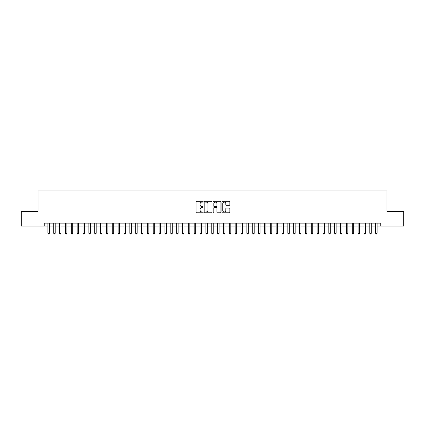 <?xml version="1.0" encoding="UTF-8"?>
<svg xmlns="http://www.w3.org/2000/svg" width="425" height="425" viewBox="0 0 425 425"><rect width="100%" height="100%" fill="white"/><g stroke="black" fill="none" stroke-linecap="round" stroke-linejoin="round"><path stroke-width="0.64" d="M203.134 201.684A0.404 0.404 0 0 0 202.736 201.28L196.626 201.28A0.574 0.574 0 0 0 196.053 201.859L196.053 212.197A0.574 0.574 0 0 0 196.626 212.771L202.736 212.771A0.404 0.404 0 0 0 203.134 212.373A0.404 0.404 0 0 0 202.736 211.969L201.944 211.969A1.838 1.838 0 0 1 200.106 210.131L200.106 209.27A1.838 1.838 0 0 1 201.944 207.432L202.736 207.432A0.404 0.404 0 0 0 203.134 207.028A0.404 0.404 0 0 0 202.736 206.624L201.944 206.624A1.838 1.838 0 0 1 200.106 204.786L200.106 203.926A1.838 1.838 0 0 1 201.944 202.087L202.736 202.087A0.404 0.404 0 0 0 203.134 201.684M229.293 205.333A0.574 0.574 0 0 0 229.867 204.76L229.867 201.859A0.574 0.574 0 0 0 229.293 201.28L222.509 201.28A0.574 0.574 0 0 0 221.935 201.859L221.935 212.197A0.574 0.574 0 0 0 222.509 212.771L229.293 212.771A0.574 0.574 0 0 0 229.867 212.197L229.867 208.691A0.574 0.574 0 0 0 229.293 208.117L226.387 208.117A0.574 0.574 0 0 0 225.813 208.691L225.813 210.433A1.535 1.535 0 0 1 224.278 211.969A1.535 1.535 0 0 1 222.742 210.433L222.742 203.623A1.535 1.535 0 0 1 224.278 202.087A1.535 1.535 0 0 1 225.813 203.623L225.813 204.76A0.574 0.574 0 0 0 226.387 205.333L229.293 205.333M44.221 226.052L21.25 226.052L21.25 211.416L38.08 211.416L38.08 190.931L386.92 190.931L386.92 211.416L403.75 211.416L403.75 226.052L380.779 226.052L380.779 223.125L44.221 223.125L44.221 226.052L47.882 226.052M211.995 201.859A0.574 0.574 0 0 0 211.422 201.28L204.643 201.28A0.574 0.574 0 0 0 204.069 201.859L204.069 212.197A0.574 0.574 0 0 0 204.643 212.771L211.422 212.771A0.574 0.574 0 0 0 211.995 212.197L211.995 201.859M213.578 201.28L220.357 201.28A0.574 0.574 0 0 1 220.931 201.859L220.931 212.197A0.574 0.574 0 0 1 220.357 212.771L217.457 212.771A0.574 0.574 0 0 1 216.883 212.197L216.883 208.006A0.574 0.574 0 0 0 216.304 207.432L214.381 207.432A0.574 0.574 0 0 0 213.807 208.006L213.807 212.373A0.404 0.404 0 0 1 213.403 212.771A0.404 0.404 0 0 1 213.005 212.373L213.005 201.859A0.574 0.574 0 0 1 213.578 201.28M49.343 226.052L53.736 226.052M55.197 226.052L59.59 226.052M61.051 226.052L65.439 226.052M66.906 226.052L71.294 226.052M72.755 226.052L77.148 226.052M78.609 226.052L83.002 226.052M84.463 226.052L88.852 226.052M90.318 226.052L94.706 226.052M96.172 226.052L100.56 226.052M102.021 226.052L106.415 226.052M107.876 226.052L112.264 226.052M113.73 226.052L118.118 226.052M119.584 226.052L123.973 226.052M125.433 226.052L129.827 226.052M131.288 226.052L135.676 226.052M137.142 226.052L141.53 226.052M142.997 226.052L147.385 226.052M148.846 226.052L153.239 226.052M154.7 226.052L159.088 226.052M160.554 226.052L164.942 226.052M166.409 226.052L170.797 226.052M172.258 226.052L176.651 226.052M178.112 226.052L182.5 226.052M183.967 226.052L188.355 226.052M189.821 226.052L194.209 226.052M195.67 226.052L200.063 226.052M201.524 226.052L205.918 226.052M207.379 226.052L211.767 226.052M213.233 226.052L217.621 226.052M219.082 226.052L223.476 226.052M224.937 226.052L229.33 226.052M230.791 226.052L235.179 226.052M236.645 226.052L241.033 226.052M242.5 226.052L246.888 226.052M248.349 226.052L252.742 226.052M254.203 226.052L258.591 226.052M260.058 226.052L264.446 226.052M265.912 226.052L270.3 226.052M271.761 226.052L276.154 226.052M277.615 226.052L282.003 226.052M283.47 226.052L287.858 226.052M289.324 226.052L293.712 226.052M295.173 226.052L299.567 226.052M301.027 226.052L305.416 226.052M306.882 226.052L311.27 226.052M312.736 226.052L317.124 226.052M318.585 226.052L322.979 226.052M324.44 226.052L328.828 226.052M330.294 226.052L334.682 226.052M336.148 226.052L340.537 226.052M341.998 226.052L346.391 226.052M347.852 226.052L352.245 226.052M353.706 226.052L358.094 226.052M359.561 226.052L363.949 226.052M365.41 226.052L369.803 226.052M371.264 226.052L375.658 226.052M377.118 226.052L380.779 226.052M205.275 202.087A0.404 0.404 0 0 0 204.871 202.491L204.871 211.565A0.404 0.404 0 0 0 205.275 211.969L206.109 211.969A1.838 1.838 0 0 0 207.947 210.131L207.947 203.926A1.838 1.838 0 0 0 206.109 202.087L205.275 202.087M216.883 203.655A1.535 1.535 0 0 0 215.342 202.114A1.535 1.535 0 0 0 213.807 203.655L213.807 206.051A0.574 0.574 0 0 0 214.381 206.624L216.304 206.624A0.574 0.574 0 0 0 216.883 206.051L216.883 203.655M49.343 223.125L49.343 233.309L47.882 233.309L47.882 223.125M49.343 233.309L48.907 234.069L48.322 234.069L47.882 233.309M55.197 223.125L55.197 233.309L53.736 233.309L53.736 223.125M55.197 233.309L54.761 234.069L54.172 234.069L53.736 233.309M61.051 223.125L61.051 233.309L59.59 233.309L59.59 223.125M61.051 233.309L60.61 234.069L60.026 234.069L59.59 233.309M66.906 223.125L66.906 233.309L65.439 233.309L65.439 223.125M66.906 233.309L66.465 234.069L65.88 234.069L65.439 233.309M72.755 223.125L72.755 233.309L71.294 233.309L71.294 223.125M72.755 233.309L72.319 234.069L71.735 234.069L71.294 233.309M78.609 223.125L78.609 233.309L77.148 233.309L77.148 223.125M78.609 233.309L78.173 234.069L77.584 234.069L77.148 233.309M84.463 223.125L84.463 233.309L83.002 233.309L83.002 223.125M84.463 233.309L84.022 234.069L83.438 234.069L83.002 233.309M90.318 223.125L90.318 233.309L88.852 233.309L88.852 223.125M90.318 233.309L89.877 234.069L89.293 234.069L88.852 233.309M96.172 223.125L96.172 233.309L94.706 233.309L94.706 223.125M96.172 233.309L95.731 234.069L95.147 234.069L94.706 233.309M102.021 223.125L102.021 233.309L100.56 233.309L100.56 223.125M102.021 233.309L101.586 234.069L100.996 234.069L100.56 233.309M107.876 223.125L107.876 233.309L106.415 233.309L106.415 223.125M107.876 233.309L107.435 234.069L106.85 234.069L106.415 233.309M113.73 223.125L113.73 233.309L112.264 233.309L112.264 223.125M113.73 233.309L113.289 234.069L112.705 234.069L112.264 233.309M119.584 223.125L119.584 233.309L118.118 233.309L118.118 223.125M119.584 233.309L119.143 234.069L118.559 234.069L118.118 233.309M125.433 223.125L125.433 233.309L123.973 233.309L123.973 223.125M125.433 233.309L124.998 234.069L124.413 234.069L123.973 233.309M131.288 223.125L131.288 233.309L129.827 233.309L129.827 223.125M131.288 233.309L130.847 234.069L130.262 234.069L129.827 233.309M137.142 223.125L137.142 233.309L135.676 233.309L135.676 223.125M137.142 233.309L136.701 234.069L136.117 234.069L135.676 233.309M142.997 223.125L142.997 233.309L141.53 233.309L141.53 223.125M142.997 233.309L142.556 234.069L141.971 234.069L141.53 233.309M148.846 223.125L148.846 233.309L147.385 233.309L147.385 223.125M148.846 233.309L148.41 234.069L147.826 234.069L147.385 233.309M154.7 223.125L154.7 233.309L153.239 233.309L153.239 223.125M154.7 233.309L154.259 234.069L153.675 234.069L153.239 233.309M160.554 223.125L160.554 233.309L159.088 233.309L159.088 223.125M160.554 233.309L160.113 234.069L159.529 234.069L159.088 233.309M166.409 223.125L166.409 233.309L164.942 233.309L164.942 223.125M166.409 233.309L165.968 234.069L165.383 234.069L164.942 233.309M172.258 223.125L172.258 233.309L170.797 233.309L170.797 223.125M172.258 233.309L171.822 234.069L171.238 234.069L170.797 233.309M178.112 223.125L178.112 233.309L176.651 233.309L176.651 223.125M178.112 233.309L177.677 234.069L177.087 234.069L176.651 233.309M183.967 223.125L183.967 233.309L182.5 233.309L182.5 223.125M183.967 233.309L183.526 234.069L182.941 234.069L182.5 233.309M189.821 223.125L189.821 233.309L188.355 233.309L188.355 223.125M189.821 233.309L189.38 234.069L188.796 234.069L188.355 233.309M195.67 223.125L195.67 233.309L194.209 233.309L194.209 223.125M195.67 233.309L195.234 234.069L194.65 234.069L194.209 233.309M201.524 223.125L201.524 233.309L200.063 233.309L200.063 223.125M201.524 233.309L201.089 234.069L200.499 234.069L200.063 233.309M207.379 223.125L207.379 233.309L205.918 233.309L205.918 223.125M207.379 233.309L206.938 234.069L206.353 234.069L205.918 233.309M213.233 223.125L213.233 233.309L211.767 233.309L211.767 223.125M213.233 233.309L212.792 234.069L212.208 234.069L211.767 233.309M219.082 223.125L219.082 233.309L217.621 233.309L217.621 223.125M219.082 233.309L218.647 234.069L218.062 234.069L217.621 233.309M224.937 223.125L224.937 233.309L223.476 233.309L223.476 223.125M224.937 233.309L224.501 234.069L223.911 234.069L223.476 233.309M230.791 223.125L230.791 233.309L229.33 233.309L229.33 223.125M230.791 233.309L230.35 234.069L229.766 234.069L229.33 233.309M236.645 223.125L236.645 233.309L235.179 233.309L235.179 223.125M236.645 233.309L236.204 234.069L235.62 234.069L235.179 233.309M242.5 223.125L242.5 233.309L241.033 233.309L241.033 223.125M242.5 233.309L242.059 234.069L241.474 234.069L241.033 233.309M248.349 223.125L248.349 233.309L246.888 233.309L246.888 223.125M248.349 233.309L247.913 234.069L247.323 234.069L246.888 233.309M254.203 223.125L254.203 233.309L252.742 233.309L252.742 223.125M254.203 233.309L253.762 234.069L253.178 234.069L252.742 233.309M260.058 223.125L260.058 233.309L258.591 233.309L258.591 223.125M260.058 233.309L259.617 234.069L259.032 234.069L258.591 233.309M265.912 223.125L265.912 233.309L264.446 233.309L264.446 223.125M265.912 233.309L265.471 234.069L264.887 234.069L264.446 233.309M271.761 223.125L271.761 233.309L270.3 233.309L270.3 223.125M271.761 233.309L271.325 234.069L270.741 234.069L270.3 233.309M277.615 223.125L277.615 233.309L276.154 233.309L276.154 223.125M277.615 233.309L277.174 234.069L276.59 234.069L276.154 233.309M283.47 223.125L283.47 233.309L282.003 233.309L282.003 223.125M283.47 233.309L283.029 234.069L282.444 234.069L282.003 233.309M289.324 223.125L289.324 233.309L287.858 233.309L287.858 223.125M289.324 233.309L288.883 234.069L288.299 234.069L287.858 233.309M295.173 223.125L295.173 233.309L293.712 233.309L293.712 223.125M295.173 233.309L294.737 234.069L294.153 234.069L293.712 233.309M301.027 223.125L301.027 233.309L299.567 233.309L299.567 223.125M301.027 233.309L300.587 234.069L300.002 234.069L299.567 233.309M306.882 223.125L306.882 233.309L305.416 233.309L305.416 223.125M306.882 233.309L306.441 234.069L305.857 234.069L305.416 233.309M312.736 223.125L312.736 233.309L311.27 233.309L311.27 223.125M312.736 233.309L312.295 234.069L311.711 234.069L311.27 233.309M318.585 223.125L318.585 233.309L317.124 233.309L317.124 223.125M318.585 233.309L318.15 234.069L317.565 234.069L317.124 233.309M324.44 223.125L324.44 233.309L322.979 233.309L322.979 223.125M324.44 233.309L324.004 234.069L323.414 234.069L322.979 233.309M330.294 223.125L330.294 233.309L328.828 233.309L328.828 223.125M330.294 233.309L329.853 234.069L329.269 234.069L328.828 233.309M336.148 223.125L336.148 233.309L334.682 233.309L334.682 223.125M336.148 233.309L335.707 234.069L335.123 234.069L334.682 233.309M341.998 223.125L341.998 233.309L340.537 233.309L340.537 223.125M341.998 233.309L341.562 234.069L340.978 234.069L340.537 233.309M347.852 223.125L347.852 233.309L346.391 233.309L346.391 223.125M347.852 233.309L347.416 234.069L346.827 234.069L346.391 233.309M353.706 223.125L353.706 233.309L352.245 233.309L352.245 223.125M353.706 233.309L353.265 234.069L352.681 234.069L352.245 233.309M359.561 223.125L359.561 233.309L358.094 233.309L358.094 223.125M359.561 233.309L359.12 234.069L358.535 234.069L358.094 233.309M365.41 223.125L365.41 233.309L363.949 233.309L363.949 223.125M365.41 233.309L364.974 234.069L364.39 234.069L363.949 233.309M371.264 223.125L371.264 233.309L369.803 233.309L369.803 223.125M371.264 233.309L370.828 234.069L370.239 234.069L369.803 233.309M377.118 223.125L377.118 233.309L375.658 233.309L375.658 223.125M377.118 233.309L376.678 234.069L376.093 234.069L375.658 233.309"/></g></svg>
